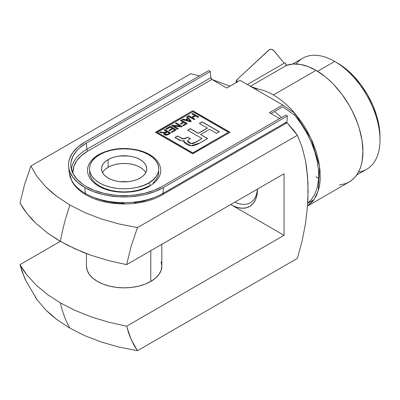 <?xml version="1.0" encoding="UTF-8"?>
<svg xmlns="http://www.w3.org/2000/svg" width="400" height="400" viewBox="0 0 400 400"><rect width="100%" height="100%" fill="white"/><g stroke="black" fill="none" stroke-linecap="round" stroke-linejoin="round"><path stroke-width="0.6" d="M380 139.9L380 136.825A60.305 34.82 -120 0 0 337.355 62.96L334.69 61.425A64.075 36.995 60 0 1 380 139.9A64.075 36.995 60 0 1 358.52 171.995M356.66 175.045L366.73 169.235A64.075 36.995 -120 0 0 376.55 117.89A64.075 36.995 -120 0 0 334.69 61.425L341.535 65.61L345.675 68.71L353.675 76.13L361.05 84.94L367.51 94.795L372.815 105.315L376.755 116.105L379.18 126.745L380 136.825M161.83 244.315L161.83 266.08A37.69 21.76 180 0 1 138.56 286.185A37.69 21.76 180 0 1 97.485 281.465A37.69 21.76 180 0 1 86.445 266.08L87.17 270.325L89.315 274.405L92.8 278.17L97.485 281.465L103.2 284.17L109.715 286.185L116.785 287.42L124.14 287.84L131.49 287.42L138.56 286.185L145.08 284.17L150.79 281.465L155.48 278.17L158.96 274.405L161.105 270.325L161.83 266.08L161.105 261.835M199.555 75.88L190.77 73.735L30.855 166.06L37.205 176.8L45.985 187.055L56.91 196.48L69.925 205.05L84.805 212.58L101.265 218.93L118.865 223.945L137.465 227.61L131.155 246.16L126.61 264.65L131.155 246.16L137.465 227.61L118.865 223.945L101.265 218.93L84.805 212.58L69.925 205.05A169.615 97.925 120 0 0 60.365 241.345A169.615 97.925 -60 0 1 69.925 205.05L56.91 196.48L51.185 191.875L45.985 187.055L37.205 176.8L30.855 166.06L24.525 184.685L20 203.1L23.24 208.4L27.01 213.575L31.315 218.63L36.16 223.555L47.34 232.87L56.935 239.305L67.52 245.24L82.87 252.2L91.055 255.275L108.415 260.59L126.61 264.65L284.05 173.75L284.05 235.305L126.61 326.2L108.465 322.155L91.185 316.87L75.045 310.415L60.365 302.9A169.615 97.925 120 0 0 69.925 328.155L84.77 335.67L101.1 341.975L118.855 347.045L137.465 350.71L134.075 345.285L131.135 339.395L128.645 333.03L126.61 326.2L131.135 339.395L137.465 350.71L297.38 258.385L302.165 240.755L297.38 258.385L137.465 350.71L118.855 347.045L101.1 341.975L84.77 335.67L69.925 328.155L56.885 319.565L45.89 310.06L37.2 299.9L35.21 296.985M296.155 63.975A64.075 36.995 60 0 1 334.69 61.425L317.605 71.285L334.69 61.425A64.075 36.995 -120 0 0 302.655 58.25L292.585 64.065M274.535 111.54L281.6 117.465L274.535 111.54M286.805 122.455L293.575 130.105L297.38 135.285L302.14 147.3L305.495 160.73L306.65 167.9L307.945 182.94L307.935 198.815L307.445 206.95L305.49 223.595L302.165 240.755L305.49 223.595L307.445 206.95L308.1 190.8L307.465 175.305L305.495 160.73L302.14 147.3L297.38 135.285L286.805 122.455M284.05 235.305L232.635 205.615L237.57 207.52L242.265 208.24L246.56 207.75L250.295 206.07L253.35 203.255L255.61 199.41L257 194.66L257.465 189.1A37.785 21.815 60 0 1 257.465 189.18A37.785 21.815 60 0 1 232.635 205.615L284.05 235.305L126.61 326.2L108.465 322.155L91.185 316.87L75.045 310.415L60.365 302.9L47.36 294.435L36.24 285.18L27.035 275.155L23.24 269.955L20 264.65L60.365 241.35L75.025 248.855L91.055 255.275L108.415 260.59L126.61 264.65L284.05 173.75L284.05 235.305M26.27 281.5L24.55 277.89L20 264.65L60.365 241.35L47.34 232.87L36.16 223.555L27.01 213.575L20 203.1L24.525 184.685L30.855 166.06L190.77 73.735L199.635 75.9M211.955 79.505L230.045 86.14L211.96 79.505M137.465 227.61L297.38 135.285L137.465 227.61M69.925 328.155A169.615 97.925 -60 0 1 60.365 302.9L47.36 294.435L36.24 285.18L27.035 275.155L20 264.65L22.035 271.48L26.155 281.28L37.2 299.9L45.89 310.06L51.115 314.915L56.885 319.565L69.925 328.155M230.745 204.53L232.635 205.615L230.745 204.53M234.9 202.13A34.865 20.13 -120 0 0 257.38 189.155A34.865 20.13 60 0 1 250.245 202.755A34.865 20.13 60 0 1 234.9 202.13M108.145 159.595A22.615 13.055 180 0 1 132.795 156.765A22.615 13.055 180 0 1 146.755 168.83A22.615 13.055 180 0 1 140.13 178.06L136.705 179.685L132.795 180.89L128.55 181.635L119.725 181.635L115.485 180.89L111.575 179.685L108.145 178.06L105.335 176.08L103.245 173.825L101.96 171.375L101.525 168.83L101.96 166.28L103.245 163.83L105.335 161.575L108.145 159.595L111.575 157.97L115.485 156.765L119.725 156.02L128.55 156.02L132.795 156.765L136.705 157.97L140.13 159.595L142.94 161.575L145.03 163.83L146.32 166.28L146.755 168.83L146.32 171.375L145.03 173.825L142.94 176.08L140.13 178.06A22.615 13.055 180 0 1 115.485 180.89A22.615 13.055 180 0 1 101.525 168.83A22.615 13.055 180 0 1 108.145 159.595L108.145 167.29L108.145 159.595M145.75 172.675A22.615 13.055 0 0 0 108.145 167.29A22.615 13.055 0 0 0 102.525 172.675M148.66 182.985C142.47 187.695 118.1 193.27 99.62 182.985C81.805 172.315 91.46 158.245 99.62 154.67A1.885 1.09 -120 0 0 98.685 154.575A1.885 1.09 -120 0 0 98.285 155.485A1.885 1.09 60 0 1 98.685 154.575A1.885 1.09 60 0 1 99.62 154.67C105.805 149.96 130.175 144.385 148.66 154.67C166.475 165.345 156.815 179.415 148.66 182.985A1.885 1.09 60 0 1 149.89 184.65A1.885 1.09 60 0 1 149.595 186.16A1.885 1.09 -120 0 0 149.89 184.65A1.885 1.09 -120 0 0 148.66 182.985L152.97 179.95L156.175 176.49L158.15 172.735L158.815 168.83L158.15 164.92L156.175 161.165L152.97 157.705L148.66 154.67L143.405 152.18L137.41 150.33L130.905 149.19L124.14 148.81L117.375 149.19L110.87 150.33L104.875 152.18L99.62 154.67L95.305 157.705L92.1 161.165L90.13 164.92L89.46 168.83L90.13 172.735L92.1 176.49L95.305 179.95L99.62 182.985L104.875 185.475L110.87 187.325L117.375 188.465L124.14 188.85L130.905 188.465L137.41 187.325L143.405 185.475L148.66 182.985M150.79 281.465L150.79 250.69L150.79 281.465M149.6 186.155C158.99 180.47 161 173.915 160.7 170.135C160.58 166.24 158.98 162.675 155.905 159.435C152.325 155.74 147.42 152.915 141.195 150.955C125.71 146.74 111.535 147.945 98.675 154.58C89.5 160.095 87.235 166.64 87.58 170.74C87.48 174.055 89.24 180.05 97.755 185.605C111 194.215 135.87 194.465 149.6 186.155A1.885 1.09 60 0 1 148.66 186.06L143.405 188.55L137.41 190.4L130.905 191.54L124.14 191.925L117.375 191.54L110.87 190.4L104.875 188.55L99.62 186.06L95.305 183.03L92.1 179.565L90.13 175.81L89.46 171.905M158.815 171.905L158.15 175.81L156.175 179.565L152.97 183.03M142.94 169.27L140.13 167.29L136.705 165.665L132.795 164.46L128.55 163.715L124.14 163.465L119.725 163.715L115.485 164.46L111.575 165.665L108.145 167.29L105.335 169.27M316.035 176.83A64.075 36.995 -120 0 0 318.61 178.235L316.035 176.83M339.485 184.96L345.795 183.565L349.205 181.965A66.34 38.3 -120 0 0 359.37 128.805A66.34 38.3 -120 0 0 316.035 70.35L273.39 94.97A66.34 38.3 60 0 1 294.715 113.195L311.135 138.79L319.59 166.56L318.31 190.655L313.99 199.645L307.52 205.975M286.235 65.385L285.88 65.25A1.51 0.87 -120 0 0 286.55 65.36L293.145 64.02L300.4 64.42L308.1 66.55L316.035 70.35A66.34 38.3 -120 0 0 286.595 65.345M161.855 186.605A53.34 30.795 180 0 1 86.42 186.605L82.905 184.365L77.095 179.345L73.095 173.765L71.055 167.845L70.8 164.825L71.055 161.81L73.095 155.89L77.095 150.31L79.79 147.72L86.42 143.05L210.355 71.5L208.75 70.575L84.815 142.125L77.9 146.99L72.76 152.54L69.595 158.565L68.795 161.68L68.53 164.825L68.795 167.975L69.595 171.09L72.76 177.115L77.9 182.665L84.815 187.53A55.61 32.105 180 0 1 68.635 166.815A55.61 32.105 180 0 1 84.815 142.125L208.75 70.575L210.355 71.5L210.805 77.715L210.355 71.5L86.42 143.05L86.875 149.265A52.7 30.425 0 0 0 71.47 169.7A52.7 30.425 180 0 1 86.875 149.265L86.42 143.05A53.34 30.795 180 0 0 70.9 166.73A53.34 30.795 180 0 0 86.42 186.605L94.505 190.43L103.725 193.28L113.73 195.03L118.91 195.475L129.365 195.475L134.545 195.03L144.55 193.28L153.77 190.43L161.855 186.605L285.79 115.05L161.855 186.605M285.24 123.45L286.075 123.335L286.93 121.825L162.995 193.375L163.46 187.53A55.61 32.105 180 0 1 84.815 187.53L93.245 191.52L102.86 194.49L107.995 195.55L118.69 196.78L129.59 196.78L140.28 195.55L145.42 194.49L155.035 191.52L163.46 187.53L162.995 193.375A54.955 31.73 180 0 1 85.28 193.375L84.815 187.53L85.28 193.375A54.955 31.73 0 0 0 162.995 193.375A3.77 2.175 60 0 1 162.225 194.84C142.06 206.985 106.215 206.985 86.05 194.84C79.62 191.14 74.925 186.625 71.965 181.305L69.29 172.905A54.955 31.73 0 0 0 85.28 193.375A3.77 2.175 120 0 0 86.055 194.845A3.77 2.175 -60 0 1 85.28 193.375A54.955 31.73 180 0 1 69.28 172.805M192.77 111.71L157.13 132.285L192.77 152.855L228.405 132.285L192.77 111.71L228.405 132.285L192.77 152.855L157.13 132.285L192.77 153.01L228.405 132.285L192.77 153.01L157.13 132.435L192.77 111.71M166.545 129.315L165.835 128.905L170.255 126.35L176.335 129.86L171.995 132.37L171.285 131.955L174.835 129.905L172.94 128.81L169.625 130.725L168.915 130.315L172.23 128.4L170.18 127.215L166.545 129.315L170.18 127.215L172.23 128.4L168.915 130.315L169.625 130.725L172.94 128.81L174.835 129.905L171.285 131.955L171.995 132.37L176.335 129.86L170.255 126.35L165.835 128.905L166.545 129.315M181.15 124.07L180.44 123.66L183.205 122.065L180.44 120.47L181.23 120.015L187.31 123.525L183.36 125.805L182.65 125.395L185.81 123.57L183.915 122.475L181.15 124.07L183.915 122.475L185.81 123.57L182.65 125.395L183.36 125.805L187.31 123.525L181.23 120.015L180.44 120.47L183.205 122.065L180.44 123.66L181.15 124.07M188.81 115.64L191.65 117.28L194.73 115.505L191.89 113.86L192.68 113.405L198.755 116.915L197.97 117.37L195.44 115.915L192.365 117.69L194.89 119.15L194.1 119.605L188.02 116.095L188.81 115.64L188.02 116.095L194.1 119.605L194.89 119.15L192.365 117.69L195.44 115.915L197.97 117.37L198.755 116.915L192.68 113.405L191.89 113.86L194.73 115.505L191.65 117.435L194.73 115.505L191.65 117.435L188.81 115.64M180.965 137.865L183.905 138.76L187.68 137.155L190.365 138.705L188.04 140.24L187.545 140.95L187.665 141.46L189.55 142.88L191.81 143.64L194.155 143.02L202.035 138.55L187.61 130.225L190.38 128.63L198.345 133.225L207.36 128.02L199.39 123.425L202.16 121.825L219.35 131.75L216.58 133.35L209.58 129.305L200.565 134.51L207.565 138.55L197.71 144.175L193.105 145.78L190.2 145.68L187.645 144.855L185.58 143.67L184.05 142.24L183.765 141.415L184.33 140.64L183.135 140.96L181.07 140.675L174.91 137.56L177.675 135.96L180.965 138.015L177.675 136.115L175.04 137.635L177.675 135.96L180.965 137.865C182.42 138.88 184.005 138.99 185.72 138.19L187.68 137.155L190.365 138.705L188.575 139.84L187.54 141.055L191.26 143.56L196.025 142.02L202.035 138.55L187.61 130.225L190.38 128.63L198.345 133.225L207.36 128.02L199.39 123.425L202.16 121.825L219.35 131.75L216.58 133.35L209.58 129.305L200.565 134.51L207.565 138.55L200.11 142.855L190.97 145.79L183.76 141.48L184.33 140.64C182.07 141.1 180.03 140.71 178.215 139.47L174.91 137.56L177.675 135.96L180.965 137.865M187.77 118.335L186.56 116.935L187.39 116.46L191.27 121.235L190.375 121.755L182.1 119.515L182.925 119.035L185.35 119.735L187.77 118.335L185.35 119.735L182.925 119.035L182.1 119.515L190.375 121.755L191.27 121.235L187.39 116.46L186.56 116.935L187.77 118.335M171.52 125.62L172.36 125.135L180.125 126.125L175.39 123.39L176.18 122.93L182.255 126.44L181.42 126.925L173.64 125.935L178.39 128.675L177.6 129.13L171.52 125.62L177.6 129.13L178.39 128.675L173.64 125.935L181.42 126.925L182.255 126.44L176.18 122.93L175.39 123.39L180.125 126.125L172.36 125.29L180.125 126.275L172.36 125.135L171.52 125.62M160.43 132.025L164.21 132.455L165.715 132.075L166.625 131.545L163.94 129.995L164.73 129.54L170.81 133.05L167.36 134.98L165.83 135.235L163.775 134.245L163.775 133.565L164.375 132.89L159.52 132.55L160.43 132.025L159.52 132.55L164.375 132.89L163.69 133.91L164.395 134.82L168.18 134.57L170.81 133.05L164.73 129.54L163.94 129.995L166.625 131.545L165.715 132.075L162.535 132.445L165.715 132.225L166.625 131.7L164.575 132.6L160.43 132.025M307.52 205.995L312.89 201.15L316.545 195.28L319 188.125L319.755 184.13L320.185 179.89L320.075 170.8L318.665 161.105L316 151.075L312.15 140.995L307.22 131.145L304.395 126.385L301.355 121.79L294.715 113.195L294.715 115.28L301.015 123.61L306.56 132.645L311.2 142.125L314.8 151.805L317.265 161.41L318.53 170.675L318.7 175.1L318.56 179.35L317.35 187.2L314.93 194.005L311.38 199.58L307.715 203.1M211.87 79.45L210.805 77.715L86.875 149.265A1.51 0.87 -120 0 0 87.935 151.005L81.57 155.485L76.835 160.595L73.925 166.14L72.94 171.905L73.025 173.635A51.2 29.56 0 0 1 87.935 151.005A1.51 0.87 60 0 1 86.875 149.265L210.805 77.715A1.51 0.87 -120 0 0 211.87 79.45L87.935 151.005L211.87 79.45L226.75 88.045L211.87 79.45M286.93 121.825L287.395 115.975L285.79 115.05L287.395 115.975L163.46 187.53L287.395 115.975L286.93 121.825L162.995 193.375A3.77 2.175 -120 0 1 162.225 194.845L286.16 123.29A3.77 2.175 -120 0 0 286.93 121.825M254.44 88.645A66.34 38.3 60 0 1 273.39 94.97A66.34 38.3 -120 0 1 294.715 113.195L282.72 104.97L240.075 80.35L282.72 104.97L269.395 112.665L279.66 118.59L269.395 112.665L282.72 104.97L294.715 113.195L294.715 115.28L282.72 106.815L270.99 113.585L282.72 106.815L284.945 108.385L282.66 106.85M240.075 80.35L226.75 88.045L240.075 80.35M95.695 198.33L104.545 201.06L114.15 202.745L124.14 203.31M134.125 202.745L143.73 201.06L152.585 198.33M155.455 132.285L192.77 110.74L230.08 132.285L192.77 153.825L155.455 132.285L192.77 110.74L155.59 132.36L192.77 110.74L230.08 132.285L192.77 153.825L155.455 132.285M294.715 115.28L284.945 108.385M307.515 206.03L349.205 181.965L352.295 179.81L355.035 177.125L357.405 173.93L359.37 170.26L360.925 166.15L362.04 161.64L362.945 151.595L362.04 140.505L359.37 128.805L357.405 122.865L352.295 111.085L349.205 105.36L342.095 94.52L333.985 84.835L329.65 80.54L325.185 76.67L316.035 70.35L273.39 94.97A66.34 38.3 -120 0 0 258.36 89.145M237.065 82.085A3.77 2.975 -144.9 0 1 237.275 79.46L236.48 80.595A3.77 2.975 35.1 0 0 236.095 82.645L236.22 81.07L236.8 80.225M237.275 79.46A3.77 2.975 -144.9 0 1 237.6 79.09L268.855 50.01A3.77 2.975 -144.9 0 1 274.28 51.01L284.145 63.28L273.715 50.42L271.54 49.355L269.4 49.625L237.6 79.09L236.835 80.975L237.07 82.1M247.325 84.535L285.125 62.71L286.635 65.325L285.605 65.05M229.95 132.36L192.77 110.895L229.95 132.36M185.72 138.345L183.235 138.915L180.965 138.015C182.42 139.035 184.005 139.145 185.72 138.345L187.68 137.155L185.72 138.345M183.765 141.555L184.33 140.795L183.765 141.57M207.435 138.63L200.565 134.51L207.435 138.63M219.215 131.825L202.16 121.98L199.525 123.5L202.16 121.825L219.215 131.825M207.36 128.175L198.345 133.38L190.38 128.78L187.745 130.3L190.38 128.63L198.345 133.38L207.36 128.175M187.545 141.13L191.26 143.715L196.025 142.175L202.035 138.55L196.025 142.175L192.68 143.725L190.215 143.36L188.37 142.305L187.555 141.355M190.24 138.785L187.68 137.31L190.24 138.785M192.02 113.94L192.68 113.405L198.625 116.995L192.68 113.56L192.02 113.94M192.365 117.845L194.755 119.225L192.365 117.845M188.155 116.17L188.81 115.795L191.65 117.435L188.81 115.795L188.155 116.17M186.65 117.04L187.39 116.46L191.185 121.285L187.39 116.615L186.65 117.04M182.28 119.565L182.925 119.035L185.35 119.89L187.77 118.49L185.35 119.89L182.925 119.19L182.28 119.565M189.36 120.28L190.19 121.285L186.295 120.01L188.245 118.885L189.36 120.28L188.245 118.885L186.295 120.16L190.19 121.13L189.36 120.28M186.295 120.16L190.19 121.285L186.295 120.16M180.575 123.74L183.205 122.065L180.575 123.74M180.575 120.55L181.23 120.015L187.175 123.6L181.23 120.17L180.575 120.55M182.785 125.47L185.81 123.57L182.785 125.47M175.52 123.465L176.18 122.93L182.125 126.52L176.18 123.085L175.52 123.465M173.64 126.09L178.255 128.75L173.64 126.09M171.655 125.7L172.36 125.29L171.655 125.7M165.97 128.98L170.255 126.35L176.205 129.94L170.255 126.505L165.97 128.98M171.415 132.035L174.835 129.905L171.415 132.035M169.05 130.395L172.23 128.4L169.05 130.395M164.075 130.075L164.73 129.54L170.675 133.13L164.73 129.695L164.075 130.075M163.695 133.985L164.375 133.045M159.735 132.58L160.43 132.175L162.535 132.445L160.43 132.175L159.735 132.58M167.43 134.185L165.185 134.36L167.43 134.335L169.31 133.095L166.355 134.725L165.185 134.515L164.785 133.82L167.335 131.955L169.31 133.095L167.335 131.955L165.065 133.325L164.825 134.01L165.93 134.585L167.43 134.185M164.79 133.895L165.185 134.515L164.835 133.755M163.985 133.405L163.695 134.02M166.715 134.65L166.355 134.725M334.69 61.425L337.355 62.96M313.945 199.705L307.705 203.31M86.445 266.08L86.445 253.595M68.635 166.815L69.29 172.905M250.605 86.43L258.365 89.145M250.34 86.275L286.635 65.325"/></g></svg>
